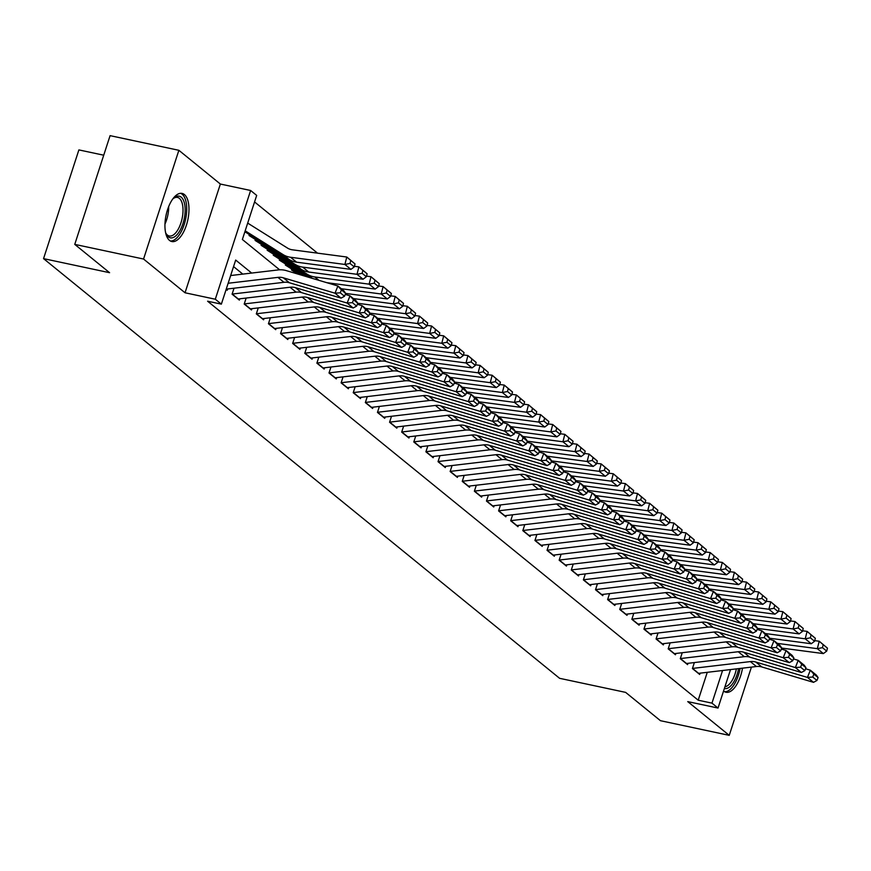 <?xml version="1.0" encoding="UTF-8"?>
<svg xmlns="http://www.w3.org/2000/svg" width="871" height="871" viewBox="0 0 871 871"><rect width="100%" height="100%" fill="white"/><g stroke="black" fill="none" stroke-linecap="round" stroke-linejoin="round"><path stroke-width="1.31" d="M723.572 690.986A24.606 11.127 102 0 0 723.714 691.106A24.606 11.127 102 0 0 726.033 692.249A24.606 11.127 102 0 0 742.495 668.166M184.402 194.549A24.606 11.127 102 0 0 182.083 193.406A24.606 11.127 102 0 0 166.731 212.437A24.606 11.127 102 0 0 169.507 240.396A24.606 11.127 102 0 0 171.837 241.539A24.606 11.127 102 0 0 187.189 222.508A24.606 11.127 102 0 0 184.402 194.549M103.736 155.201L78.88 149.91L43.55 258.633L559.596 678.313L625.628 692.38L660.458 720.698L729.245 735.353L751.423 667.11M43.55 258.633L109.583 272.699L74.754 244.381L110.084 135.647L178.871 150.302L143.552 259.035L185.033 292.776L215.3 299.221L250.63 190.488L256.684 195.409L242.367 239.492L279.645 269.814M185.033 292.776L220.363 184.042L178.871 150.302M220.363 184.042L250.63 190.488M317.523 253.145L254.561 201.941M74.754 244.381L143.552 259.035M694.361 662.559L692.412 668.547L699.674 674.459L700.099 673.163M682.243 652.706L680.295 658.705L687.567 664.617L687.992 663.31M670.126 642.863L668.188 648.851L675.45 654.763L675.874 653.468M658.019 633.01L656.07 638.998L663.343 644.91L663.756 643.615M645.901 623.157L643.952 629.145L651.225 635.057L651.65 633.761M633.783 613.304L631.845 619.292L639.107 625.204L639.532 623.908M621.676 603.451L619.727 609.439L627 615.351L627.414 614.055M609.558 593.597L607.61 599.596L614.882 605.497L615.307 604.202M597.452 583.755L595.503 589.743L602.765 595.655L603.189 594.349M585.334 573.902L583.385 579.89L590.658 585.802L591.082 584.506M573.216 564.049L571.278 570.037L578.54 575.949L578.965 574.653M561.109 554.196L559.16 560.184L566.433 566.096L566.847 564.8M548.991 544.342L547.042 550.33L554.315 556.242L554.74 554.947M536.874 534.489L534.936 540.477L542.198 546.389L542.622 545.094M524.767 524.636L522.818 530.635L530.091 536.547L530.504 535.24M512.649 514.794L510.7 520.782L517.973 526.694L518.397 525.398M500.542 504.94L498.593 510.929L505.855 516.841L506.28 515.545M488.424 495.087L486.475 501.075L493.748 506.987L494.162 505.692M476.306 485.234L474.368 491.222L481.63 497.134L482.055 495.839M464.199 475.381L462.251 481.369L469.523 487.281L469.937 485.985M452.082 465.528L450.133 471.527L457.406 477.428L457.83 476.132M439.964 455.685L438.026 461.674L445.288 467.585L445.712 466.279M427.857 445.832L425.908 451.82L433.181 457.732L433.595 456.437M415.739 435.979L413.79 441.967L421.063 447.879L421.488 446.583M403.632 426.126L401.683 432.114L408.945 438.026L409.37 436.73M391.515 416.273L389.566 422.261L396.838 428.173L397.252 426.877M379.397 406.419L377.459 412.408L384.721 418.32L385.145 417.024M367.29 396.566L365.341 402.565L372.614 408.466L373.028 407.171M355.172 386.724L353.223 392.712L360.496 398.624L360.921 397.318M343.054 376.871L341.116 382.859L348.378 388.771L348.803 387.475M330.947 367.018L328.998 373.006L336.271 378.918L336.685 377.622M318.83 357.164L316.881 363.153L324.154 369.064L324.578 367.769M306.723 347.311L304.774 353.299L312.036 359.211L312.46 357.916M294.605 337.458L292.656 343.446L299.929 349.358L300.343 348.062M282.487 327.605L280.549 333.604L287.811 339.516L288.236 338.209M270.38 317.763L268.431 323.751L275.704 329.663L276.118 328.367M258.262 307.909L256.314 313.898L263.586 319.809L264.011 318.514M246.145 298.056L244.207 304.044L251.469 309.956L251.893 308.661M234.038 288.203L232.089 294.191L239.362 300.103L239.775 298.807M251.665 273.059L235.682 260.059L221.365 304.142L207.603 301.214L698.204 700.197L707.263 672.325M242.791 274.104L233.559 266.591M226.155 289.368L227.244 290.25L227.669 288.954M730.529 669.57L718.02 708.058L687.752 701.612L729.245 735.353M718.02 708.058L711.966 703.137L722.56 670.518M698.204 700.197L711.966 703.137M221.365 304.142L215.3 299.221M228.148 283.26L277.914 277.381A15.776 13.707 129.1 0 1 283.347 277.816L335.019 293.2L337.894 285.982L286.221 270.598A23.659 20.556 -50.9 0 0 278.078 269.945L230.652 275.541M226.242 289.128L283.979 282.302A15.776 13.707 129.1 0 1 289.401 282.748L341.073 298.132L335.019 293.2L340.267 292.808L344.502 296.26L345.656 293.375L341.421 289.923L340.267 292.808M341.421 289.923L337.894 285.982L343.947 290.903L345.656 293.375M341.073 298.132L344.502 296.26M354.257 266.896L355.02 263.924L350.773 260.473L350.022 263.445L354.257 266.896L350.948 269.379L296.619 262.182A23.659 20.556 129.1 0 1 289.118 259.514L244.882 231.751M350.948 269.379L344.894 264.457L290.555 257.261A23.659 20.556 129.1 0 1 283.064 254.593L245.187 230.815M350.022 263.445L344.894 264.457L346.778 257.021L355.02 263.924M247.691 223.096L287.452 248.05A15.776 13.707 -50.9 0 0 292.449 249.825L346.778 257.021L350.773 260.473M172.643 199.143A21.296 9.635 -78 0 1 173.808 198.033A21.296 9.635 -78 0 1 181.201 197.162A21.296 9.635 -78 0 1 182.932 223.651A21.296 9.635 -78 0 1 168.31 236.836A21.296 9.635 -78 0 1 166.154 233.929A21.296 9.635 -78 0 1 165.555 232.448M165.795 233.112A19.717 8.917 102 0 0 167.417 235.072A19.717 8.917 102 0 0 169.279 235.987A19.717 8.917 102 0 0 181.582 220.744A19.717 8.917 102 0 0 179.35 198.338A19.717 8.917 102 0 0 177.488 197.423A19.717 8.917 102 0 0 173.144 198.642M170.433 241.017A24.442 11.062 102 0 0 185.142 221.18A24.442 11.062 102 0 0 182.159 194.233A24.442 11.062 102 0 0 180.591 193.308M724.639 691.726A24.442 11.062 102 0 0 740.089 668.449M738.597 668.623A21.296 9.635 -78 0 1 724.378 688.504M724.944 686.751A19.717 8.917 102 0 0 736.387 668.884M232.132 294.071A11.04 9.592 -50.9 0 0 232.23 294.06L290.032 287.234A15.776 13.707 129.1 0 1 295.465 287.67L347.137 303.054L350.011 295.835L345.243 294.42M238.012 299.014A11.04 9.592 -50.9 0 0 238.295 298.982L296.086 292.155A15.776 13.707 129.1 0 1 301.518 292.602L353.19 307.986L347.137 303.054L352.385 302.662L356.62 306.113L357.774 303.228L353.528 299.776L352.385 302.662M353.528 299.776L350.011 295.835L356.065 300.756L357.774 303.228M353.19 307.986L356.62 306.113M244.239 303.925A11.04 9.592 -50.9 0 0 244.348 303.914L302.139 297.087A15.776 13.707 129.1 0 1 307.572 297.523L359.244 312.907L362.118 305.688L357.36 304.262M250.129 308.867A11.04 9.592 -50.9 0 0 250.402 308.835L308.203 302.008A15.776 13.707 129.1 0 1 313.636 302.455L365.297 317.839L359.244 312.907L364.492 312.515L368.738 315.966L369.881 313.07L365.646 309.63L364.492 312.515M365.646 309.63L362.118 305.688L368.183 310.609L369.881 313.07M365.297 317.839L368.738 315.966M256.357 313.767A11.04 9.592 -50.9 0 0 256.466 313.756L314.257 306.94A15.776 13.707 129.1 0 1 319.69 307.376L371.362 322.76L374.236 315.542L369.467 314.115M262.247 318.71A11.04 9.592 -50.9 0 0 262.519 318.688L320.31 311.862A15.776 13.707 129.1 0 1 325.743 312.297L377.415 327.681L371.362 322.76L376.61 322.368L380.845 325.819L381.999 322.923L377.764 319.483L376.61 322.368M377.764 319.483L374.236 315.542L380.289 320.463L381.999 322.923M377.415 327.681L380.845 325.819M268.475 323.62A11.04 9.592 -50.9 0 0 268.573 323.609L326.375 316.783A15.776 13.707 129.1 0 1 331.807 317.229L383.469 332.613L386.354 325.384L381.585 323.968M274.354 328.563A11.04 9.592 -50.9 0 0 274.637 328.541L332.428 321.715A15.776 13.707 129.1 0 1 337.861 322.15L389.533 337.534L383.469 332.613L388.727 332.221L392.963 335.662L394.117 332.776L389.87 329.325L388.727 332.221M389.87 329.325L386.354 325.384L392.407 330.316L394.117 332.776M389.533 337.534L392.963 335.662M366.375 276.749L367.127 273.777L362.891 270.326L362.14 273.298L366.375 276.749L363.065 279.232L308.726 272.035A23.659 20.556 129.1 0 1 301.235 269.368L255.072 240.396M363.065 279.232L357.001 274.311L302.673 267.114A23.659 20.556 129.1 0 1 295.182 264.436L249.008 235.475M362.14 273.298L357.001 274.311L358.885 266.874L367.127 273.777M354.421 266.286L358.885 266.874L362.891 270.326M378.493 286.603L379.244 283.63L374.998 280.179L374.247 283.151L378.493 286.603L375.172 289.085L326.788 282.672M311.698 278.187L267.179 250.249M375.172 289.085L369.119 284.164L314.79 276.967A23.659 20.556 129.1 0 1 307.289 274.289L261.126 245.328M374.247 283.151L369.119 284.164L371.002 276.728L379.244 283.63M366.528 276.129L371.002 276.728L374.998 280.179M390.6 296.456L391.351 293.473L387.116 290.032L386.365 293.004L390.6 296.456L387.29 298.938L345.635 293.418M304.883 276.151L279.297 260.102M308.29 277.174L273.244 255.17M387.29 298.938L381.226 294.006L341.258 288.715M386.365 293.004L381.226 294.006L383.12 286.581L391.351 293.473M378.645 285.982L383.12 286.581L387.116 290.032M402.718 306.298L403.469 303.326L399.234 299.885L398.472 302.858L402.718 306.298L399.397 308.791L357.752 303.271M298.056 274.125L291.415 269.956M301.464 275.138L285.35 265.024M399.397 308.791L393.344 303.859L353.376 298.568M398.472 302.858L393.344 303.859L395.227 296.423L403.469 303.326M390.763 295.835L395.227 296.423L399.234 299.885M280.582 333.473A11.04 9.592 -50.9 0 0 280.691 333.462L338.481 326.636A15.776 13.707 129.1 0 1 343.914 327.082L395.586 342.466L398.461 335.237L393.703 333.822M286.472 338.416A11.04 9.592 -50.9 0 0 286.744 338.394L344.546 331.568A15.776 13.707 129.1 0 1 349.979 332.003L401.64 347.387L395.586 342.466L400.834 342.074L405.08 345.515L406.224 342.63L401.988 339.178L400.834 342.074M401.988 339.178L398.461 335.237L404.525 340.169L406.224 342.63M401.64 347.387L405.08 345.515M414.825 316.151L415.587 313.179L411.341 309.738L410.589 312.711L414.825 316.151L411.515 318.634L369.87 313.125M411.515 318.634L405.461 313.712L365.482 308.421M410.589 312.711L405.461 313.712L407.345 306.276L415.587 313.179M402.87 305.688L407.345 306.276L411.341 309.738M292.7 343.326A11.04 9.592 -50.9 0 0 292.798 343.316L350.599 336.489A15.776 13.707 129.1 0 1 356.032 336.935L407.704 352.309L410.579 345.09L405.81 343.675M298.579 348.269A11.04 9.592 -50.9 0 0 298.862 348.237L356.653 341.421A15.776 13.707 129.1 0 1 362.086 341.857L413.758 357.241L407.704 352.309L412.952 351.917L417.187 355.368L418.341 352.483L414.106 349.031L412.952 351.917M414.106 349.031L410.579 345.09L416.632 350.022L418.341 352.483M413.758 357.241L417.187 355.368M426.942 326.004L427.694 323.032L423.458 319.581L422.707 322.553L426.942 326.004L423.633 328.487L381.977 322.978M423.633 328.487L417.568 323.566L377.6 318.274M422.707 322.553L417.568 323.566L419.452 316.129L427.694 323.032M414.988 315.542L419.452 316.129L423.458 319.581M304.817 353.18A11.04 9.592 -50.9 0 0 304.915 353.169L362.717 346.342A15.776 13.707 129.1 0 1 368.139 346.778L419.811 362.162L422.696 354.943L417.928 353.528M310.697 358.123A11.04 9.592 -50.9 0 0 310.969 358.09L368.771 351.263A15.776 13.707 129.1 0 1 374.203 351.71L425.875 367.094L419.811 362.162L425.059 361.77L429.305 365.221L430.459 362.336L426.213 358.885L425.059 361.77M426.213 358.885L422.696 354.943L428.75 359.865L430.459 362.336M425.875 367.094L429.305 365.221M439.06 335.858L439.811 332.885L435.576 329.434L434.814 332.406L439.06 335.858L435.74 338.34L394.095 332.831M435.74 338.34L429.686 333.419L389.707 328.127M434.814 332.406L429.686 333.419L431.57 325.983L439.811 332.885M427.095 325.395L431.57 325.983L435.576 329.434M316.924 363.033A11.04 9.592 -50.9 0 0 317.033 363.022L374.824 356.195A15.776 13.707 129.1 0 1 380.257 356.631L431.929 372.015L434.803 364.797L430.034 363.381M322.814 367.976A11.04 9.592 -50.9 0 0 323.087 367.943L380.888 361.117A15.776 13.707 129.1 0 1 386.31 361.563L437.982 376.947L431.929 372.015L437.177 371.623L441.423 375.074L442.566 372.189L438.331 368.738L437.177 371.623M438.331 368.738L434.803 364.797L440.857 369.718L442.566 372.189M437.982 376.947L441.423 375.074M451.167 345.711L451.929 342.739L447.683 339.287L446.932 342.259L451.167 345.711L447.857 348.193L406.213 342.673M447.857 348.193L441.804 343.272L401.825 337.97M446.932 342.259L441.804 343.272L443.687 335.836L451.929 342.739M439.213 335.237L443.687 335.836L447.683 339.287M329.042 372.886A11.04 9.592 -50.9 0 0 329.14 372.875L386.942 366.049A15.776 13.707 129.1 0 1 392.375 366.484L444.047 381.868L446.921 374.65L442.152 373.224M334.921 377.829A11.04 9.592 -50.9 0 0 335.204 377.796L392.995 370.97A15.776 13.707 129.1 0 1 398.428 371.416L450.1 386.789L444.047 381.868L449.294 381.476L453.53 384.928L454.684 382.031L450.438 378.591L449.294 381.476M450.438 378.591L446.921 374.65L452.974 379.571L454.684 382.031M450.1 386.789L453.53 384.928M463.285 355.564L464.036 352.592L459.801 349.14L459.05 352.113L463.285 355.564L459.975 358.046L418.32 352.526M459.975 358.046L453.911 353.114L413.943 347.823M459.05 352.113L453.911 353.114L455.794 345.689L464.036 352.592M451.33 345.09L455.794 345.689L459.801 349.14M341.149 382.728A11.04 9.592 -50.9 0 0 341.258 382.717L399.049 375.902A15.776 13.707 129.1 0 1 404.482 376.337L456.154 391.721L459.028 384.503L454.27 383.077M347.039 387.671A11.04 9.592 -50.9 0 0 347.311 387.649L405.113 380.823A15.776 13.707 129.1 0 1 410.546 381.258L462.207 396.643L456.154 391.721L461.401 391.329L465.647 394.781L466.791 391.885L462.555 388.444L461.401 391.329M462.555 388.444L459.028 384.503L465.092 389.424L466.791 391.885M462.207 396.643L465.647 394.781M475.403 365.417L476.154 362.434L471.908 358.994L471.157 361.966L475.403 365.417L472.082 367.9L430.437 362.38M472.082 367.9L466.029 362.967L426.05 357.676M471.157 361.966L466.029 362.967L467.912 355.542L476.154 362.434M463.437 354.943L467.912 355.542L471.908 358.994M353.267 392.581A11.04 9.592 -50.9 0 0 353.376 392.571L411.166 385.744A15.776 13.707 129.1 0 1 416.599 386.191L468.271 401.575L471.146 394.345L466.377 392.93M359.157 397.524A11.04 9.592 -50.9 0 0 359.429 397.503L417.22 390.676A15.776 13.707 129.1 0 1 422.653 391.112L474.325 406.496L468.271 401.575L473.519 401.183L477.754 404.623L478.908 401.738L474.673 398.287L473.519 401.183M474.673 398.287L471.146 394.345L477.199 399.277L478.908 401.738M474.325 406.496L477.754 404.623M487.51 375.259L488.261 372.287L484.026 368.847L483.274 371.819L487.51 375.259L484.2 377.753L442.544 372.233M484.2 377.753L478.135 372.821L438.167 367.529M483.274 371.819L478.135 372.821L480.03 365.385L488.261 372.287M475.555 364.797L480.03 365.385L484.026 368.847M365.385 402.435A11.04 9.592 -50.9 0 0 365.482 402.424L423.284 395.597A15.776 13.707 129.1 0 1 428.717 396.044L480.378 411.428L483.263 404.198L478.495 402.783M371.264 407.378A11.04 9.592 -50.9 0 0 371.547 407.345L429.338 400.529A15.776 13.707 129.1 0 1 434.771 400.965L486.443 416.349L480.378 411.428L485.637 411.036L489.872 414.476L491.026 411.591L486.78 408.14L485.637 411.036M486.78 408.14L483.263 404.198L489.317 409.13L491.026 411.591M486.443 416.349L489.872 414.476M499.627 385.113L500.379 382.14L496.143 378.689L495.381 381.672L499.627 385.113L496.307 387.595L454.662 382.086M496.307 387.595L490.253 382.674L450.285 377.383M495.381 381.672L490.253 382.674L492.137 375.238L500.379 382.14M487.673 374.65L492.137 375.238L496.143 378.689M511.734 394.966L512.496 391.994L508.25 388.542L507.499 391.515L511.734 394.966L508.424 397.448L466.78 391.939M508.424 397.448L502.371 392.527L462.392 387.236M507.499 391.515L502.371 392.527L504.255 385.091L512.496 391.994M499.78 384.503L504.255 385.091L508.25 388.542M523.852 404.819L524.603 401.847L520.368 398.395L519.617 401.368L523.852 404.819L520.542 407.301L478.887 401.792M520.542 407.301L514.478 402.38L474.51 397.078M519.617 401.368L514.478 402.38L516.361 394.944L524.603 401.847M511.898 394.356L516.361 394.944L520.368 398.395M377.491 412.288A11.04 9.592 -50.9 0 0 377.6 412.277L435.391 405.451A15.776 13.707 129.1 0 1 440.824 405.886L492.496 421.27L495.37 414.052L490.613 412.636M383.382 417.231A11.04 9.592 -50.9 0 0 383.654 417.198L441.455 410.383A15.776 13.707 129.1 0 1 446.888 410.818L498.55 426.202L492.496 421.27L497.744 420.878L501.99 424.329L503.133 421.444L498.898 417.993L497.744 420.878M498.898 417.993L495.37 414.052L501.435 418.984L503.133 421.444M498.55 426.202L501.99 424.329M389.609 422.141A11.04 9.592 -50.9 0 0 389.707 422.13L447.509 415.304A15.776 13.707 129.1 0 1 452.942 415.739L504.614 431.123L507.488 423.905L502.719 422.489M395.488 427.084A11.04 9.592 -50.9 0 0 395.772 427.051L453.562 420.225A15.776 13.707 129.1 0 1 458.995 420.671L510.667 436.055L504.614 431.123L509.862 430.731L514.097 434.183L515.251 431.297L511.016 427.846L509.862 430.731M511.016 427.846L507.488 423.905L513.542 428.826L515.251 431.297M510.667 436.055L514.097 434.183M401.727 431.994A11.04 9.592 -50.9 0 0 401.825 431.983L459.627 425.157A15.776 13.707 129.1 0 1 465.049 425.592L516.721 440.976L519.606 433.758L514.837 432.332M407.606 436.937A11.04 9.592 -50.9 0 0 407.878 436.904L465.68 430.078A15.776 13.707 129.1 0 1 471.113 430.524L522.785 445.908L516.721 440.976L521.969 440.584L526.215 444.036L527.369 441.14L523.123 437.699L521.969 440.584M523.123 437.699L519.606 433.758L525.659 438.679L527.369 441.14M522.785 445.908L526.215 444.036M535.97 414.672L536.721 411.7L532.486 408.249L531.724 411.221L535.97 414.672L532.649 417.155L491.004 411.635M532.649 417.155L526.596 412.233L486.617 406.931M531.724 411.221L526.596 412.233L528.479 404.797L536.721 411.7M524.004 404.198L528.479 404.797L532.486 408.249M413.834 441.847A11.04 9.592 -50.9 0 0 413.943 441.826L471.734 435.01A15.776 13.707 129.1 0 1 477.166 435.446L528.839 450.83L531.713 443.611L526.944 442.185M419.724 446.79A11.04 9.592 -50.9 0 0 419.996 446.758L477.798 439.931A15.776 13.707 129.1 0 1 483.22 440.367L534.892 455.751L528.839 450.83L534.086 450.438L538.332 453.889L539.476 450.993L535.24 447.552L534.086 450.438M535.24 447.552L531.713 443.611L537.766 448.532L539.476 450.993M534.892 455.751L538.332 453.889M548.077 424.525L548.839 421.553L544.593 418.102L543.842 421.074L548.077 424.525L544.767 427.008L503.122 421.488M544.767 427.008L538.714 422.076L498.735 416.784M543.842 421.074L538.714 422.076L540.597 414.65L548.839 421.553M536.122 414.052L540.597 414.65L544.593 418.102M425.952 451.69A11.04 9.592 -50.9 0 0 426.05 451.679L483.851 444.852A15.776 13.707 129.1 0 1 489.284 445.299L540.956 460.683L543.831 453.464L539.062 452.038M431.831 456.633A11.04 9.592 -50.9 0 0 432.114 456.611L489.905 449.784A15.776 13.707 129.1 0 1 495.338 450.22L547.01 465.604L540.956 460.683L546.204 460.291L550.439 463.742L551.593 460.846L547.347 457.395L546.204 460.291M547.347 457.395L543.831 453.464L549.884 458.386L551.593 460.846M547.01 465.604L550.439 463.742M560.195 434.368L560.946 431.395L556.711 427.955L555.959 430.927L560.195 434.368L556.885 436.861L515.229 431.341M556.885 436.861L550.82 431.929L510.852 426.638M555.959 430.927L550.82 431.929L552.704 424.504L560.946 431.395M548.24 423.905L552.704 424.504L556.711 427.955M438.059 461.543A11.04 9.592 -50.9 0 0 438.167 461.532L495.969 454.706A15.776 13.707 129.1 0 1 501.391 455.152L553.063 470.536L555.938 463.307L551.18 461.891M443.949 466.486A11.04 9.592 -50.9 0 0 444.221 466.464L502.023 459.638A15.776 13.707 129.1 0 1 507.455 460.073L559.117 475.457L553.063 470.536L558.311 470.144L562.557 473.584L563.7 470.699L559.465 467.248L558.311 470.144M559.465 467.248L555.938 463.307L562.002 468.239L563.7 470.699L605.334 476.263L599.281 471.342L559.302 466.039M559.117 475.457L562.557 473.584M572.312 444.221L573.064 441.249L568.817 437.808L568.066 440.78L572.312 444.221L568.992 446.714L527.347 441.194M568.992 446.714L562.938 441.782L522.959 436.491M568.066 440.78L562.938 441.782L564.822 434.346L573.064 441.249M560.347 433.758L564.822 434.346L568.817 437.808M450.176 471.396A11.04 9.592 -50.9 0 0 450.285 471.385L508.076 464.559A15.776 13.707 129.1 0 1 513.509 465.005L565.181 480.389L568.055 473.16L563.287 471.744M456.066 476.339A11.04 9.592 -50.9 0 0 456.339 476.306L514.13 469.491A15.776 13.707 129.1 0 1 519.562 469.926L571.234 485.31L565.181 480.389L570.429 479.997L574.664 483.438L575.818 480.552L571.583 477.101L570.429 479.997M571.583 477.101L568.055 473.16L574.109 478.092L575.818 480.552M571.234 485.31L574.664 483.438M584.419 454.074L585.17 451.102L580.935 447.65L580.184 450.623L584.419 454.074L581.109 456.556L539.454 451.047M581.109 456.556L575.056 451.635L535.077 446.344M580.184 450.623L575.056 451.635L576.94 444.199L585.17 451.102M572.465 443.611L576.94 444.199L580.935 447.65M462.294 481.249A11.04 9.592 -50.9 0 0 462.392 481.238L520.194 474.412A15.776 13.707 129.1 0 1 525.627 474.847L577.288 490.231L580.173 483.013L575.404 481.598M468.173 486.192A11.04 9.592 -50.9 0 0 468.456 486.16L526.247 479.333A15.776 13.707 129.1 0 1 531.68 479.779L583.352 495.164L577.288 490.231L582.547 489.84L586.782 493.291L587.936 490.406L583.69 486.954L582.547 489.84M583.69 486.954L580.173 483.013L586.227 487.934L587.936 490.406L629.559 495.969L623.505 491.037L583.526 485.746M583.352 495.164L586.782 493.291M596.537 463.927L597.288 460.955L593.053 457.504L592.291 460.476L596.537 463.927L593.216 466.41L551.572 460.901M593.216 466.41L587.163 461.488L547.195 456.197M592.291 460.476L587.163 461.488L589.046 454.052L597.288 460.955M584.583 453.464L589.046 454.052L593.053 457.504M474.401 491.102A11.04 9.592 -50.9 0 0 474.51 491.092L532.301 484.265A15.776 13.707 129.1 0 1 537.734 484.701L589.406 500.085L592.28 492.866L587.522 491.451M480.291 496.045A11.04 9.592 -50.9 0 0 480.563 496.013L538.365 489.186A15.776 13.707 129.1 0 1 543.798 489.633L595.459 505.017L589.406 500.085L594.653 499.693L598.9 503.144L600.043 500.259L595.808 496.808L594.653 499.693M595.808 496.808L592.28 492.866L598.344 497.787L600.043 500.259M595.459 505.017L598.9 503.144M604.409 470.329L599.281 471.342L601.164 463.905L609.406 470.808L605.16 467.357L604.409 470.329L608.644 473.78L609.406 470.808M596.689 463.318L601.164 463.905L605.16 467.357M608.644 473.78L605.334 476.263M486.519 500.956A11.04 9.592 -50.9 0 0 486.617 500.945L544.419 494.118A15.776 13.707 129.1 0 1 549.851 494.554L601.523 509.938L604.398 502.719L599.629 501.293M492.398 505.899A11.04 9.592 -50.9 0 0 492.681 505.866L550.472 499.039A15.776 13.707 129.1 0 1 555.905 499.486L607.577 514.87L601.523 509.938L606.771 509.546L611.007 512.997L612.161 510.101L607.925 506.661L606.771 509.546M607.925 506.661L604.398 502.719L610.451 507.641L612.161 510.101M607.577 514.87L611.007 512.997M620.762 483.634L621.513 480.661L617.278 477.21L616.526 480.182L620.762 483.634L617.452 486.116L575.796 480.596M617.452 486.116L611.388 481.195L571.42 475.893M616.526 480.182L611.388 481.195L613.271 473.759L621.513 480.661M608.807 473.16L613.271 473.759L617.278 477.21M498.637 510.798A11.04 9.592 -50.9 0 0 498.735 510.787L556.536 503.971A15.776 13.707 129.1 0 1 561.969 504.407L613.63 519.791L616.516 512.573L611.747 511.146M504.516 515.741A11.04 9.592 -50.9 0 0 504.788 515.719L562.59 508.893A15.776 13.707 129.1 0 1 568.023 509.328L619.695 524.712L613.63 519.791L618.878 519.399L623.124 522.85L624.278 519.954L620.032 516.514L618.878 519.399M620.032 516.514L616.516 512.573L622.569 517.494L624.278 519.954M619.695 524.712L623.124 522.85M510.744 520.651A11.04 9.592 -50.9 0 0 510.852 520.64L568.643 513.814A15.776 13.707 129.1 0 1 574.076 514.26L625.748 529.644L628.622 522.415L623.854 521M516.634 525.594A11.04 9.592 -50.9 0 0 516.906 525.572L574.708 518.746A15.776 13.707 129.1 0 1 580.13 519.181L631.802 534.565L625.748 529.644L630.996 529.252L635.242 532.693L636.385 529.808L632.15 526.356L630.996 529.252M632.15 526.356L628.622 522.415L634.687 527.347L636.385 529.808M631.802 534.565L635.242 532.693M522.861 530.504A11.04 9.592 -50.9 0 0 522.959 530.493L580.761 523.667A15.776 13.707 129.1 0 1 586.194 524.113L637.866 539.497L640.74 532.268L635.972 530.853M528.741 535.447A11.04 9.592 -50.9 0 0 529.024 535.425L586.814 528.599A15.776 13.707 129.1 0 1 592.247 529.035L643.919 544.419L637.866 539.497L643.114 539.105L647.349 542.546L648.503 539.661L644.257 536.209L643.114 539.105M644.257 536.209L640.74 532.268L646.794 537.2L648.503 539.661M643.919 544.419L647.349 542.546M628.633 490.035L623.505 491.037L625.389 483.612L633.631 490.504L629.395 487.063L628.633 490.035L632.879 493.487L633.631 490.504M620.914 483.013L625.389 483.612L629.395 487.063M632.879 493.487L629.559 495.969M644.986 503.329L645.749 500.357L641.502 496.916L640.751 499.889L644.986 503.329L641.677 505.822L600.032 500.302M641.677 505.822L635.623 500.89L595.644 495.599M640.751 499.889L635.623 500.89L637.507 493.454L645.749 500.357M633.032 492.866L637.507 493.454L641.502 496.916M657.104 513.182L657.855 510.21L653.62 506.759L652.869 509.742L657.104 513.182L653.794 515.665L612.139 510.156M653.794 515.665L647.73 510.744L607.762 505.452M652.869 509.742L647.73 510.744L649.614 503.307L657.855 510.21M645.15 502.719L649.614 503.307L653.62 506.759M534.968 540.358A11.04 9.592 -50.9 0 0 535.077 540.347L592.879 533.52A15.776 13.707 129.1 0 1 598.301 533.967L649.973 549.34L652.847 542.121L648.089 540.706M540.858 545.3A11.04 9.592 -50.9 0 0 541.131 545.268L598.932 538.452A15.776 13.707 129.1 0 1 604.365 538.888L656.037 554.272L649.973 549.34L655.221 548.948L659.467 552.399L660.621 549.514L656.375 546.063L655.221 548.948M656.375 546.063L652.847 542.121L658.912 547.053L660.621 549.514M656.037 554.272L659.467 552.399M669.222 523.036L669.973 520.063L665.727 516.612L664.976 519.584L669.222 523.036L665.901 525.518L624.257 520.009M665.901 525.518L659.848 520.597L619.869 515.305M664.976 519.584L659.848 520.597L661.731 513.161L669.973 520.063M657.257 512.573L661.731 513.161L665.727 516.612M547.086 550.211A11.04 9.592 -50.9 0 0 547.195 550.2L604.986 543.373A15.776 13.707 129.1 0 1 610.419 543.809L662.091 559.193L664.965 551.974L660.196 550.559M552.976 555.154A11.04 9.592 -50.9 0 0 553.248 555.121L611.039 548.295A15.776 13.707 129.1 0 1 616.472 548.741L668.144 564.125L662.091 559.193L667.338 558.801L671.574 562.252L672.728 559.367L668.493 555.916L667.338 558.801M668.493 555.916L664.965 551.974L671.018 556.896L672.728 559.367M668.144 564.125L671.574 562.252M681.329 532.889L682.08 529.916L677.845 526.465L677.094 529.437L681.329 532.889L678.019 535.371L636.363 529.862M678.019 535.371L671.966 530.45L631.987 525.159M677.094 529.437L671.966 530.45L673.849 523.014L682.08 529.916M669.374 522.426L673.849 523.014L677.845 526.465M559.204 560.064A11.04 9.592 -50.9 0 0 559.302 560.053L617.104 553.227A15.776 13.707 129.1 0 1 622.536 553.662L674.198 569.046L677.083 561.828L672.314 560.412M565.083 565.007A11.04 9.592 -50.9 0 0 565.366 564.974L623.157 558.148A15.776 13.707 129.1 0 1 628.59 558.594L680.262 573.978L674.198 569.046L679.456 568.654L683.691 572.105L684.846 569.22L680.599 565.769L679.456 568.654M680.599 565.769L677.083 561.828L683.136 566.749L684.846 569.22M680.262 573.978L683.691 572.105M693.447 542.742L694.198 539.77L689.963 536.318L689.201 539.291L693.447 542.742L690.126 545.224L648.481 539.704M690.126 545.224L684.073 540.303L644.105 535.001M689.201 539.291L684.073 540.303L685.956 532.867L694.198 539.77M681.492 532.268L685.956 532.867L689.963 536.318M571.311 569.917A11.04 9.592 -50.9 0 0 571.42 569.906L629.21 563.08A15.776 13.707 129.1 0 1 634.643 563.515L686.315 578.899L689.19 571.681L684.432 570.255M577.201 574.86A11.04 9.592 -50.9 0 0 577.473 574.827L635.275 568.001A15.776 13.707 129.1 0 1 640.708 568.447L692.369 583.82L686.315 578.899L691.563 578.507L695.809 581.959L696.952 579.063L692.717 575.622L691.563 578.507M692.717 575.622L689.19 571.681L695.254 576.602L696.952 579.063M692.369 583.82L695.809 581.959M705.554 552.595L706.316 549.623L702.07 546.171L701.318 549.144L705.554 552.595L702.244 555.077L660.599 549.557M702.244 555.077L696.19 550.145L656.211 544.854M701.318 549.144L696.19 550.145L698.074 542.72L706.316 549.623M693.599 542.121L698.074 542.72L702.07 546.171M583.428 579.759A11.04 9.592 -50.9 0 0 583.537 579.748L641.328 572.933A15.776 13.707 129.1 0 1 646.761 573.368L698.433 588.752L701.307 581.534L696.539 580.108M589.308 584.702A11.04 9.592 -50.9 0 0 589.591 584.681L647.382 577.854A15.776 13.707 129.1 0 1 652.815 578.29L704.487 593.674L698.433 588.752L703.681 588.361L707.916 591.812L709.07 588.916L704.835 585.475L703.681 588.361M704.835 585.475L701.307 581.534L707.361 586.455L709.07 588.916M704.487 593.674L707.916 591.812M595.546 589.613A11.04 9.592 -50.9 0 0 595.644 589.602L653.446 582.775A15.776 13.707 129.1 0 1 658.879 583.222L710.54 598.606L713.425 591.376L708.656 589.961M601.426 594.555A11.04 9.592 -50.9 0 0 601.698 594.534L659.499 587.707A15.776 13.707 129.1 0 1 664.932 588.143L716.604 603.527L710.54 598.606L715.799 598.214L720.034 601.654L721.188 598.769L716.942 595.318L715.799 598.214M716.942 595.318L713.425 591.376L719.479 596.308L721.188 598.769M716.604 603.527L720.034 601.654M607.653 599.466A11.04 9.592 -50.9 0 0 607.762 599.455L665.553 592.628A15.776 13.707 129.1 0 1 670.986 593.075L722.658 608.459L725.532 601.23L720.763 599.814M613.543 604.409A11.04 9.592 -50.9 0 0 613.815 604.376L671.617 597.56A15.776 13.707 129.1 0 1 677.039 597.996L728.711 613.38L722.658 608.459L727.906 608.067L732.152 611.507L733.295 608.622L729.06 605.171L727.906 608.067M729.06 605.171L725.532 601.23L731.596 606.162L733.295 608.622M728.711 613.38L732.152 611.507M717.671 562.448L718.423 559.465L714.187 556.025L713.436 558.997L717.671 562.448L714.362 564.931L672.706 559.411M714.362 564.931L708.297 559.999L668.329 554.707M713.436 558.997L708.297 559.999L710.192 552.573L718.423 559.465M705.717 551.974L710.192 552.573L714.187 556.025M729.789 572.291L730.54 569.318L726.305 565.878L725.543 568.85L729.789 572.291L726.468 574.784L684.824 569.264M726.468 574.784L720.415 569.852L680.436 564.56M725.543 568.85L720.415 569.852L722.299 562.416L730.54 569.318M717.824 561.828L722.299 562.416L726.305 565.878M741.896 582.144L742.658 579.171L738.412 575.72L737.661 578.703L741.896 582.144L738.586 584.626L696.942 579.117M738.586 584.626L732.533 579.705L692.554 574.414M737.661 578.703L732.533 579.705L734.416 572.269L742.658 579.171M729.942 571.681L734.416 572.269L738.412 575.72M619.771 609.319A11.04 9.592 -50.9 0 0 619.869 609.308L677.671 602.482A15.776 13.707 129.1 0 1 683.104 602.917L734.776 618.301L737.65 611.083L732.881 609.667M625.65 614.262A11.04 9.592 -50.9 0 0 625.933 614.229L683.724 607.403A15.776 13.707 129.1 0 1 689.157 607.849L740.829 623.233L734.776 618.301L740.023 617.909L744.259 621.361L745.413 618.475L741.167 615.024L740.023 617.909M741.167 615.024L737.65 611.083L743.703 616.015L745.413 618.475M740.829 623.233L744.259 621.361M754.014 591.997L754.765 589.025L750.53 585.573L749.779 588.546L754.014 591.997L750.704 594.479L709.048 588.97M750.704 594.479L744.64 589.558L704.672 584.267M749.779 588.546L744.64 589.558L746.523 582.122L754.765 589.025M742.059 581.534L746.523 582.122L750.53 585.573M631.878 619.172A11.04 9.592 -50.9 0 0 631.987 619.161L689.788 612.335A15.776 13.707 129.1 0 1 695.21 612.77L746.883 628.154L749.757 620.936L744.999 619.521M637.768 624.115A11.04 9.592 -50.9 0 0 638.04 624.082L695.842 617.256A15.776 13.707 129.1 0 1 701.275 617.702L752.947 633.086L746.883 628.154L752.13 627.762L756.376 631.214L757.53 628.329L753.284 624.877L752.13 627.762M753.284 624.877L749.757 620.936L755.821 625.857L757.53 628.329M752.947 633.086L756.376 631.214M766.132 601.85L766.883 598.878L762.637 595.426L761.885 598.399L766.132 601.85L762.811 604.332L721.166 598.823M762.811 604.332L756.757 599.411L716.779 594.109M761.885 598.399L756.757 599.411L758.641 591.975L766.883 598.878M754.166 591.387L758.641 591.975L762.637 595.426M643.996 629.025A11.04 9.592 -50.9 0 0 644.105 629.014L701.895 622.188A15.776 13.707 129.1 0 1 707.328 622.623L759 638.008L761.875 630.789L757.106 629.363M649.886 633.968A11.04 9.592 -50.9 0 0 650.158 633.936L707.949 627.109A15.776 13.707 129.1 0 1 713.382 627.556L765.054 642.94L759 638.008L764.248 637.616L768.483 641.067L769.637 638.171L765.402 634.73L764.248 637.616M765.402 634.73L761.875 630.789L767.928 635.71L769.637 638.171M765.054 642.94L768.483 641.067M778.239 611.703L778.99 608.731L774.755 605.28L774.003 608.252L778.239 611.703L774.929 614.186L733.273 608.666M774.929 614.186L768.875 609.265L728.896 603.962M774.003 608.252L768.875 609.265L770.759 601.828L778.99 608.731M766.284 601.23L770.759 601.828L774.755 605.28M656.113 638.879A11.04 9.592 -50.9 0 0 656.211 638.857L714.013 632.041A15.776 13.707 129.1 0 1 719.446 632.477L771.107 647.861L773.992 640.642L769.224 639.216M661.993 643.821A11.04 9.592 -50.9 0 0 662.276 643.789L720.067 636.962A15.776 13.707 129.1 0 1 725.499 637.398L777.172 652.782L771.107 647.861L776.366 647.469L780.601 650.92L781.755 648.024L777.509 644.584L776.366 647.469M777.509 644.584L773.992 640.642L780.046 645.563L781.755 648.024M777.172 652.782L780.601 650.92M790.356 621.556L791.108 618.584L786.872 615.133L786.11 618.105L790.356 621.556L787.036 624.039L745.391 618.519M787.036 624.039L780.982 619.107L741.014 613.815M786.11 618.105L780.982 619.107L782.866 611.682L791.108 618.584M778.402 611.083L782.866 611.682L786.872 615.133M668.22 648.721A11.04 9.592 -50.9 0 0 668.329 648.71L726.12 641.883A15.776 13.707 129.1 0 1 731.553 642.33L783.225 657.714L786.099 650.495L781.341 649.069M674.11 653.664A11.04 9.592 -50.9 0 0 674.383 653.642L732.184 646.815A15.776 13.707 129.1 0 1 737.617 647.251L789.278 662.635L783.225 657.714L788.473 657.322L792.719 660.762L793.862 657.877L789.627 654.426L788.473 657.322M789.627 654.426L786.099 650.495L792.164 655.417L793.862 657.877M789.278 662.635L792.719 660.762M802.474 631.399L803.225 628.427L798.979 624.986L798.228 627.958L802.474 631.399L799.153 633.892L757.509 628.372M799.153 633.892L793.1 628.96L753.121 623.669M798.228 627.958L793.1 628.96L794.983 621.535L803.225 628.427M790.509 620.936L794.983 621.535L798.979 624.986M680.338 658.574A11.04 9.592 -50.9 0 0 680.447 658.563L738.238 651.737A15.776 13.707 129.1 0 1 743.671 652.183L795.343 667.567L798.217 660.338L793.448 658.922M686.217 663.517A11.04 9.592 -50.9 0 0 686.5 663.495L744.291 656.669A15.776 13.707 129.1 0 1 749.724 657.104L801.396 672.488L795.343 667.567L800.591 667.175L804.826 670.616L805.98 667.73L801.745 664.279L800.591 667.175M801.745 664.279L798.217 660.338L804.271 665.27L805.98 667.73M801.396 672.488L804.826 670.616M814.581 641.252L815.332 638.28L811.097 634.839L810.346 637.812L814.581 641.252L811.271 643.745L769.616 638.225M811.271 643.745L805.207 638.813L765.239 633.522M810.346 637.812L805.207 638.813L807.101 631.377L815.332 638.28M802.627 630.789L807.101 631.377L811.097 634.839M692.456 668.427A11.04 9.592 -50.9 0 0 692.554 668.416L750.356 661.59A15.776 13.707 129.1 0 1 755.788 662.036L807.45 677.42L810.335 670.191L805.566 668.776M698.335 673.37A11.04 9.592 -50.9 0 0 698.607 673.337L756.409 666.522A15.776 13.707 129.1 0 1 761.842 666.957L813.514 682.341L807.45 677.42L812.708 677.017L816.944 680.469L818.098 677.584L813.852 674.132L812.708 677.017M813.852 674.132L810.335 670.191L816.388 675.123L818.098 677.584M813.514 682.341L816.944 680.469M826.699 651.105L827.45 648.133L823.215 644.682L822.453 647.654L826.699 651.105L823.378 653.588L781.733 648.078M823.378 653.588L817.325 648.666L777.346 643.375M822.453 647.654L817.325 648.666L819.208 641.23L827.45 648.133M814.733 640.642L819.208 641.23L823.215 644.682M277.914 277.381L283.979 282.302M283.347 277.816L289.401 282.748M296.619 262.182L290.555 257.261M289.118 259.514L283.064 254.593M168.68 206.569A19.717 8.917 -78 0 1 164.957 224.065M165.784 216.618A19.064 8.623 102 0 0 166.405 213.7M290.032 287.234L296.086 292.155M295.465 287.67L301.518 292.602M232.23 294.06L238.295 298.982M302.139 297.087L308.203 302.008M307.572 297.523L313.636 302.455M244.348 303.914L250.402 308.835M314.257 306.94L320.31 311.862M319.69 307.376L325.743 312.297M256.466 313.756L262.519 318.688M326.375 316.783L332.428 321.715M331.807 317.229L337.861 322.15M268.573 323.609L274.637 328.541M308.726 272.035L302.673 267.114M301.235 269.368L295.182 264.436M318.938 280.342L314.79 276.967M312.297 278.361L307.289 274.289M338.481 326.636L344.546 331.568M343.914 327.082L349.979 332.003M280.691 333.462L286.744 338.394M350.599 336.489L356.653 341.421M356.032 336.935L362.086 341.857M292.798 343.316L298.862 348.237M362.717 346.342L368.771 351.263M368.139 346.778L374.203 351.71M304.915 353.169L310.969 358.09M374.824 356.195L380.888 361.117M380.257 356.631L386.31 361.563M317.033 363.022L323.087 367.943M386.942 366.049L392.995 370.97M392.375 366.484L398.428 371.416M329.14 372.875L335.204 377.796M399.049 375.902L405.113 380.823M404.482 376.337L410.546 381.258M341.258 382.717L347.311 387.649M411.166 385.744L417.22 390.676M416.599 386.191L422.653 391.112M353.376 392.571L359.429 397.503M423.284 395.597L429.338 400.529M428.717 396.044L434.771 400.965M365.482 402.424L371.547 407.345M435.391 405.451L441.455 410.383M440.824 405.886L446.888 410.818M377.6 412.277L383.654 417.198M447.509 415.304L453.562 420.225M452.942 415.739L458.995 420.671M389.707 422.13L395.772 427.051M459.627 425.157L465.68 430.078M465.049 425.592L471.113 430.524M401.825 431.983L407.878 436.904M471.734 435.01L477.798 439.931M477.166 435.446L483.22 440.367M413.943 441.826L419.996 446.758M483.851 444.852L489.905 449.784M489.284 445.299L495.338 450.22M426.05 451.679L432.114 456.611M495.969 454.706L502.023 459.638M501.391 455.152L507.455 460.073M438.167 461.532L444.221 466.464M508.076 464.559L514.13 469.491M513.509 465.005L519.562 469.926M450.285 471.385L456.339 476.306M520.194 474.412L526.247 479.333M525.627 474.847L531.68 479.779M462.392 481.238L468.456 486.16M532.301 484.265L538.365 489.186M537.734 484.701L543.798 489.633M474.51 491.092L480.563 496.013M544.419 494.118L550.472 499.039M549.851 494.554L555.905 499.486M486.617 500.945L492.681 505.866M556.536 503.971L562.59 508.893M561.969 504.407L568.023 509.328M498.735 510.787L504.788 515.719M568.643 513.814L574.708 518.746M574.076 514.26L580.13 519.181M510.852 520.64L516.906 525.572M580.761 523.667L586.814 528.599M586.194 524.113L592.247 529.035M522.959 530.493L529.024 535.425M592.879 533.52L598.932 538.452M598.301 533.967L604.365 538.888M535.077 540.347L541.131 545.268M604.986 543.373L611.039 548.295M610.419 543.809L616.472 548.741M547.195 550.2L553.248 555.121M617.104 553.227L623.157 558.148M622.536 553.662L628.59 558.594M559.302 560.053L565.366 564.974M629.21 563.08L635.275 568.001M634.643 563.515L640.708 568.447M571.42 569.906L577.473 574.827M641.328 572.933L647.382 577.854M646.761 573.368L652.815 578.29M583.537 579.748L589.591 584.681M653.446 582.775L659.499 587.707M658.879 583.222L664.932 588.143M595.644 589.602L601.698 594.534M665.553 592.628L671.617 597.56M670.986 593.075L677.039 597.996M607.762 599.455L613.815 604.376M677.671 602.482L683.724 607.403M683.104 602.917L689.157 607.849M619.869 609.308L625.933 614.229M689.788 612.335L695.842 617.256M695.21 612.77L701.275 617.702M631.987 619.161L638.04 624.082M701.895 622.188L707.949 627.109M707.328 622.623L713.382 627.556M644.105 629.014L650.158 633.936M714.013 632.041L720.067 636.962M719.446 632.477L725.499 637.398M656.211 638.857L662.276 643.789M726.12 641.883L732.184 646.815M731.553 642.33L737.617 647.251M668.329 648.71L674.383 653.642M738.238 651.737L744.291 656.669M743.671 652.183L749.724 657.104M680.447 658.563L686.5 663.495M750.356 661.59L756.409 666.522M755.788 662.036L761.842 666.957M692.554 668.416L698.607 673.337"/></g></svg>
